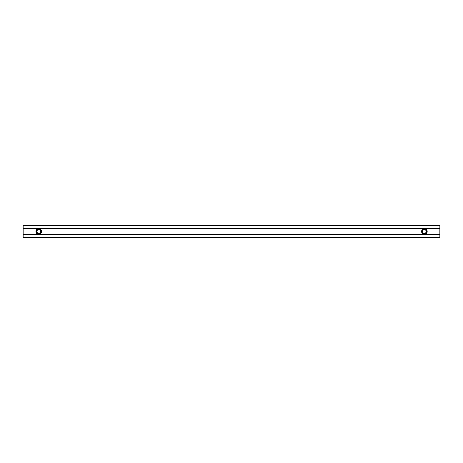 <?xml version="1.0" encoding="UTF-8"?>
<svg xmlns="http://www.w3.org/2000/svg" width="463" height="463" viewBox="0 0 463 463"><rect width="100%" height="100%" fill="white"/><g stroke="black" fill="none" stroke-linecap="round" stroke-linejoin="round"><path stroke-width="0.69" d="M439.85 225.637L439.85 237.369L23.15 237.369L23.15 225.631L439.85 225.637M439.381 228.635L23.15 228.641L439.381 228.635M439.381 228.82L425.121 228.82L439.381 228.82M425.138 234.18L439.85 234.18M23.15 234.365L439.85 234.365M37.972 234.18L23.15 234.18M23.619 228.82L37.989 228.82L23.619 228.82M423.686 234.18L39.424 234.18M36.536 232.044L36.479 231.691L36.536 232.044M41.213 231.286C41.629 234.515 36.334 234.972 36.189 231.72C35.767 228.49 41.074 228.033 41.213 231.286L41.45 231.269C41.294 227.709 35.495 228.213 35.952 231.743C36.108 235.297 41.907 234.793 41.45 231.269M35.929 231.512C35.778 235.094 41.658 235.071 41.473 231.488C41.618 227.906 35.744 227.946 35.929 231.512M38.857 229.278C41.734 229.359 41.404 234.046 38.545 233.728C35.668 233.653 35.998 228.959 38.857 229.278M38.556 233.612C35.935 232.015 36.033 230.615 38.846 229.399C41.467 230.991 41.369 232.397 38.556 233.612M426.573 232.044L426.631 231.691L426.573 232.044M426.921 231.72C427.343 228.49 422.042 228.033 421.897 231.286C421.48 234.515 426.776 234.972 426.921 231.72L427.158 231.743C427.002 235.297 421.208 234.793 421.666 231.269C421.816 227.709 427.615 228.213 427.158 231.743M427.181 231.512C427.332 235.094 421.452 235.071 421.637 231.488C421.492 227.906 427.366 227.946 427.181 231.512M424.258 229.278C421.382 229.359 421.706 234.046 424.565 233.728C427.442 233.653 427.112 228.959 424.258 229.278M424.264 229.399C421.643 230.991 421.741 232.397 424.554 233.612C427.175 232.015 427.077 230.615 424.264 229.399M23.15 228.566L439.85 228.566M425.098 228.872L439.85 228.872M425.092 234.128L439.85 234.128M23.619 234.434L439.85 234.434M23.619 234.18L38.018 234.128M38.012 228.872L23.619 228.872M423.72 234.128L39.39 234.128M423.732 228.872L39.378 228.872"/></g></svg>
